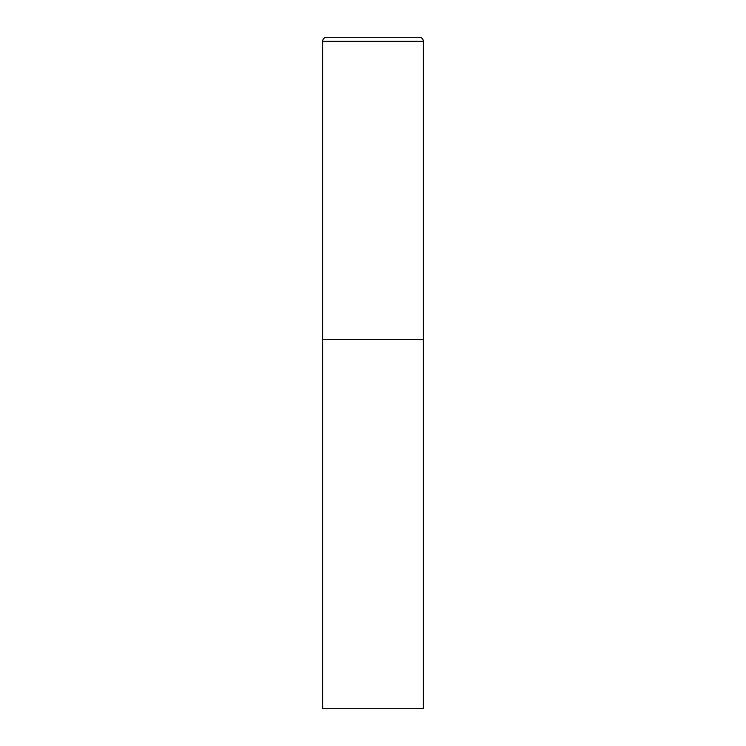 <?xml version="1.0" encoding="UTF-8"?>
<svg xmlns="http://www.w3.org/2000/svg" width="746" height="746" viewBox="0 0 746 746"><rect width="100%" height="100%" fill="white"/><g stroke="black" fill="none" stroke-linecap="round" stroke-linejoin="round"><path stroke-width="1.12" d="M322.645 41.328L322.645 708.7L423.355 708.7L423.355 339.43L322.645 339.43L423.355 339.43L423.355 41.328A4.028 4.028 0 0 0 419.327 37.3L326.673 37.3A4.028 4.028 0 0 0 322.645 41.328L423.355 41.328"/></g></svg>
